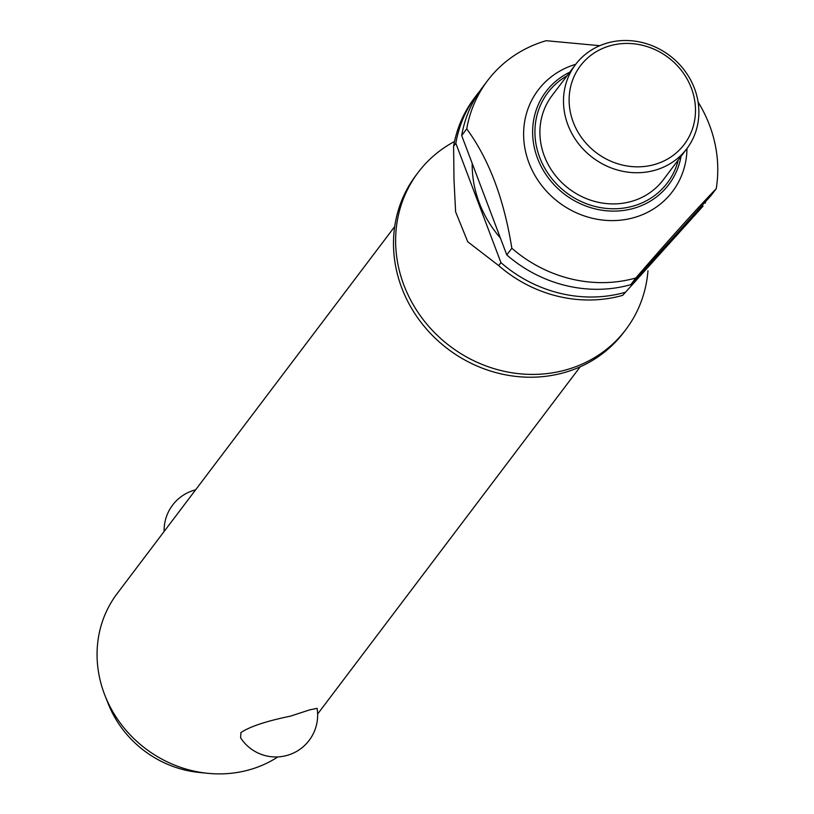 <?xml version="1.0" encoding="UTF-8"?>
<svg xmlns="http://www.w3.org/2000/svg" width="814" height="814" viewBox="0 0 814 814"><rect width="100%" height="100%" fill="white"/><g stroke="black" fill="none" stroke-linecap="round" stroke-linejoin="round"><path stroke-width="1.22" d="M647.975 270.828A130.22 119.332 -142.9 0 1 625.854 329.558A130.22 119.332 -142.9 0 1 566.819 369.648A130.22 119.332 -142.9 0 1 422.446 318.62A130.22 119.332 -142.9 0 1 418.121 172.466A130.22 119.332 -142.9 0 1 454.527 141.504M394.709 226.557L117.155 593.579A116.27 106.542 37.1 0 0 105.057 695.716A116.27 106.542 37.1 0 0 207.651 773.3A116.27 106.542 37.1 0 0 249.929 769.637A116.27 106.542 37.1 0 0 277.859 756.918M240.608 737.799L240.924 732.539C250.061 726.505 266.544 721.062 290.354 716.178L309.605 709.9L317.094 708.353A41.86 41.86 0 0 1 240.608 737.799M625.854 329.558L623.728 332.366A130.22 119.332 -142.9 0 1 564.692 372.466A130.22 119.332 -142.9 0 1 420.319 321.428A130.22 119.332 -142.9 0 1 415.995 175.275L418.121 172.466M500.386 237.993A111.62 102.279 -142.9 0 1 472.201 163.411M686.985 148.484A84.178 77.137 -142.9 0 1 634.279 217.531A84.178 77.137 -142.9 0 1 529.049 163.095A84.178 77.137 -142.9 0 1 575.702 64.326M599.796 45.686L546.163 40.7A130.22 119.332 -142.9 0 0 487.535 80.678L482.478 87.363A130.22 119.332 -142.9 0 0 461.68 135.572L466.737 128.887A130.22 119.332 -142.9 0 1 487.535 80.678M466.737 128.887C488.96 159.168 503.998 198.952 511.833 248.239L506.786 254.924L461.68 135.572M698.086 102.045A130.22 119.332 -142.9 0 1 716.208 188.726L711.151 195.411L630.769 284.666L635.826 277.981A130.22 119.332 -142.9 0 1 511.833 248.239M716.208 188.726C696.601 208.964 669.81 238.716 635.826 277.981L636.222 277.523M655.199 170.177A69.76 63.93 -142.9 0 1 577.859 142.837A69.76 63.93 -142.9 0 1 575.539 64.54A69.76 63.93 -142.9 0 1 607.163 43.061A69.76 63.93 -142.9 0 1 684.503 70.401A69.76 63.93 -142.9 0 1 686.823 148.697A69.76 63.93 -142.9 0 1 655.199 170.177M686.823 148.697L663.237 179.884A69.76 63.93 -142.9 0 1 631.613 201.363A69.76 63.93 -142.9 0 1 554.273 174.023A69.76 63.93 -142.9 0 1 551.953 95.726L575.539 64.54M654.721 164.459A65.11 59.666 -142.9 0 1 573.229 122.11A65.11 59.666 -142.9 0 1 609.889 45.818A65.11 59.666 -142.9 0 1 691.381 88.156A65.11 59.666 -142.9 0 1 654.721 164.459M703.072 206.095L622.69 295.35L703.072 206.095M476.638 95.085L474.399 98.046A130.22 119.332 37.1 0 0 453.602 146.255L455.84 143.295A130.22 119.332 -142.9 0 1 476.638 95.085A130.22 119.332 -142.9 0 1 479.649 91.29M498.707 265.618L467.724 241.758L455.606 211.813L453.988 179.752L453.602 146.255M455.84 143.295L500.946 262.647L498.697 265.608A130.22 119.332 37.1 0 0 571.896 298.88A130.22 119.332 37.1 0 0 622.69 295.35M705.545 201.628A130.22 119.332 -142.9 0 1 705.311 203.134M630.769 284.666A130.22 119.332 -142.9 0 1 506.786 254.924M624.928 292.389A130.22 119.332 -142.9 0 1 500.946 262.647M207.651 773.3L198.931 772.415A102.727 94.139 -142.9 0 1 108.282 703.866L105.057 695.716M681.033 156.349A77.015 70.574 -142.9 0 1 633.872 208.292A77.015 70.574 -142.9 0 1 537.484 158.201A77.015 70.574 -142.9 0 1 569.749 72.202M566.992 75.834A74.878 68.62 37.1 0 0 539.651 157.336A74.878 68.62 37.1 0 0 633.373 206.034A74.878 68.62 37.1 0 0 678.276 159.992M195.635 489.814A41.86 41.86 0 0 0 164.133 531.461M580.189 366.819L317.623 714.02"/></g></svg>
